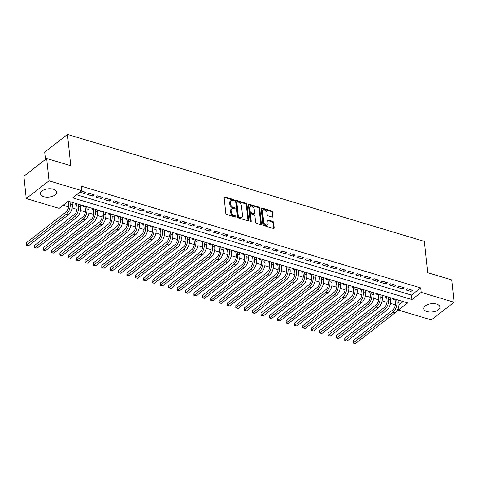 <?xml version="1.0" encoding="UTF-8"?>
<svg xmlns="http://www.w3.org/2000/svg" width="478" height="478" viewBox="0 0 478 478"><rect width="100%" height="100%" fill="white"/><g stroke="black" fill="none" stroke-linecap="round" stroke-linejoin="round"><path stroke-width="0.72" d="M234.25 200.33A0.717 0.478 52.2 0 0 233.611 199.547L224.875 196.93A1.028 0.681 52.2 0 0 224.337 196.996A1.028 0.681 52.2 0 0 224.146 197.557L225.807 213.343A1.028 0.681 52.2 0 0 226.721 214.473L235.457 217.09A0.717 0.478 52.2 0 0 235.325 215.859L234.196 215.524A3.28 2.181 52.2 0 1 231.268 211.927L231.131 210.613A3.28 2.181 52.2 0 1 231.752 208.808A3.28 2.181 52.2 0 1 233.467 208.593L234.596 208.934A0.717 0.478 52.2 0 0 234.471 207.703L233.342 207.362A3.28 2.181 52.2 0 1 230.414 203.771L230.276 202.451A3.28 2.181 52.2 0 1 230.898 200.652A3.28 2.181 52.2 0 1 232.613 200.437L233.742 200.772A0.717 0.478 52.2 0 0 234.25 200.33M233.628 200.742A0.717 0.478 52.2 0 0 232.995 200.025L224.26 197.408A1.028 0.681 52.2 0 0 224.146 197.378M235.337 217.054A0.717 0.478 52.2 0 0 234.71 216.337L233.581 216.002L234.196 215.524M234.483 208.898A0.717 0.478 52.2 0 0 233.856 208.181L232.72 207.84L233.342 207.362M427.015 311.554A8.144 4.147 -6 0 1 423.717 308.68A8.144 4.147 -6 0 1 427.965 304.462A8.144 4.147 -6 0 1 436.617 304.098A8.144 4.147 -6 0 1 439.915 306.978A8.144 4.147 -6 0 1 435.673 311.19A8.144 4.147 -6 0 1 427.015 311.554M43.731 196.679A8.144 4.147 -6 0 1 40.433 193.805A8.144 4.147 -6 0 1 44.675 189.587A8.144 4.147 -6 0 1 53.333 189.222A8.144 4.147 -6 0 1 56.631 192.102A8.144 4.147 -6 0 1 52.383 196.315A8.144 4.147 -6 0 1 43.731 196.679M272.275 217.126A1.028 0.681 52.2 0 0 272.813 217.054A1.028 0.681 52.2 0 0 273.004 216.492L272.538 212.065A1.028 0.681 52.2 0 0 271.624 210.941L261.92 208.032A1.028 0.681 52.2 0 0 261.382 208.097A1.028 0.681 52.2 0 0 261.191 208.659L262.852 224.451A1.028 0.681 52.2 0 0 263.766 225.574L273.47 228.484A1.028 0.681 52.2 0 0 274.008 228.412A1.028 0.681 52.2 0 0 274.199 227.851L273.637 222.503A1.028 0.681 52.2 0 0 272.723 221.374L268.57 220.131A1.028 0.681 52.2 0 0 268.033 220.197A1.028 0.681 52.2 0 0 267.841 220.764L268.116 223.417A2.743 1.822 52.2 0 1 267.596 224.923A2.743 1.822 52.2 0 1 265.266 224.648A2.743 1.822 52.2 0 1 263.719 222.097L262.625 211.706A2.743 1.822 52.2 0 1 263.145 210.195A2.743 1.822 52.2 0 1 265.475 210.475A2.743 1.822 52.2 0 1 267.023 213.021L267.208 214.753A1.028 0.681 52.2 0 0 268.122 215.877L272.275 217.126M26.248 198.531L23.9 176.191L46.683 158.505L70.774 165.729L67.482 134.449L424.38 241.414L427.667 272.693L451.752 279.911L454.1 302.251L431.317 319.931L398.431 310.079L407.668 302.909L68.366 201.214L59.129 208.384L26.248 198.531L49.031 180.845L81.917 190.704L72.68 197.868L411.982 299.563L421.22 292.393L454.1 302.251M46.683 158.505L49.031 180.845M76.701 194.749L411.51 295.093L420.748 287.929L81.445 186.235L81.917 190.704M420.748 287.929L421.22 292.393M246.965 204.399A1.028 0.681 52.2 0 0 246.051 203.275L236.347 200.366A1.028 0.681 52.2 0 0 235.809 200.431A1.028 0.681 52.2 0 0 235.618 200.999L237.273 216.785A1.028 0.681 52.2 0 0 238.193 217.908L247.897 220.818A1.028 0.681 52.2 0 0 248.429 220.746A1.028 0.681 52.2 0 0 248.626 220.185L246.965 204.399L246.349 204.877A1.028 0.681 52.2 0 0 245.435 203.753L235.732 200.844A1.028 0.681 52.2 0 0 235.618 200.82M249.134 204.196L258.837 207.105A1.028 0.681 52.2 0 1 259.751 208.229L261.412 224.021A1.028 0.681 52.2 0 1 261.215 224.582A1.028 0.681 52.2 0 1 260.683 224.648L256.531 223.405A1.028 0.681 52.2 0 1 255.616 222.282L254.941 215.877A1.028 0.681 52.2 0 0 254.027 214.753L251.273 213.929A1.028 0.681 52.2 0 0 250.735 213.995A1.028 0.681 52.2 0 0 250.544 214.556L251.243 221.224A0.717 0.478 52.2 0 1 250.09 220.878L248.405 204.829A1.028 0.681 52.2 0 1 248.596 204.267A1.028 0.681 52.2 0 1 249.134 204.196L248.518 204.674L258.222 207.583L258.837 207.105M394.38 298.923L393.633 299.509L395.097 299.945M386.003 296.414L385.25 296.999L386.72 297.436M377.626 293.904L376.873 294.484L378.343 294.926M369.249 291.395L368.496 291.974L369.966 292.416M360.872 288.879L360.119 289.465L361.583 289.901M352.489 286.37L351.742 286.955L353.206 287.392M344.112 283.86L343.365 284.44L344.829 284.882M335.735 281.351L334.988 281.93L336.452 282.373M327.358 278.841L326.605 279.421L328.075 279.857M318.981 276.326L318.229 276.911L319.698 277.348M310.604 273.816L309.852 274.396L311.321 274.838M302.227 271.307L301.475 271.886L302.938 272.329M293.845 268.797L293.098 269.377L294.562 269.819M285.468 266.282L284.721 266.867L286.185 267.304M277.091 263.772L276.344 264.352L277.808 264.794M268.714 261.263L267.961 261.842L269.431 262.285M260.337 258.753L259.584 259.333L261.054 259.775M251.96 256.238L251.207 256.823L252.677 257.26M243.583 253.728L242.83 254.314L244.294 254.75M235.2 251.219L234.453 251.798L235.917 252.241M226.823 248.709L226.076 249.289L227.54 249.731M218.446 246.194L217.699 246.779L219.163 247.216M210.069 243.684L209.316 244.27L210.786 244.706M201.692 241.175L200.939 241.754L202.409 242.197M193.315 238.665L192.562 239.245L194.032 239.687M184.938 236.15L184.185 236.735L185.649 237.172M176.555 233.64L175.808 234.226L177.272 234.662M168.178 231.131L167.431 231.711L168.895 232.153M159.801 228.621L159.054 229.201L160.518 229.643M151.424 226.106L150.672 226.691L152.141 227.128M143.047 223.596L142.295 224.182L143.764 224.618M134.671 221.087L133.918 221.667L135.382 222.109M126.294 218.577L125.541 219.157L127.005 219.599M117.911 216.068L117.164 216.648L118.628 217.084M109.534 213.552L108.787 214.138L110.251 214.574M101.157 211.043L100.41 211.623L101.874 212.065M92.78 208.533L92.027 209.113L93.497 209.555M84.403 206.024L83.65 206.604L85.12 207.046M76.026 203.509L75.273 204.094L76.737 204.53M79.934 192.24L84.242 193.53L85.777 192.335L81.475 191.045M94.154 194.845L89.129 193.339L87.588 194.534L92.618 196.04L94.154 194.845M102.531 197.36L97.506 195.849L95.97 197.044L100.995 198.549L102.531 197.36M110.914 199.87L105.883 198.364L104.347 199.559L109.372 201.065L110.914 199.87M119.291 202.379L114.26 200.874L112.724 202.069L117.749 203.574L119.291 202.379M127.668 204.889L122.643 203.383L121.101 204.578L126.126 206.084L127.668 204.889M136.045 207.398L131.02 205.893L129.478 207.088L134.503 208.593L136.045 207.398M144.422 209.914L139.397 208.408L137.855 209.603L142.886 211.109L144.422 209.914M152.799 212.423L147.774 210.918L146.232 212.113L151.263 213.618L152.799 212.423M161.176 214.933L156.151 213.427L154.615 214.622L159.64 216.128L161.176 214.933M169.559 217.442L164.528 215.936L162.992 217.131L168.017 218.637L169.559 217.442M177.936 219.958L172.905 218.452L171.369 219.641L176.394 221.153L177.936 219.958M186.312 222.467L181.287 220.961L179.746 222.156L184.771 223.662L186.312 222.467M194.689 224.977L189.664 223.471L188.123 224.666L193.148 226.172L194.689 224.977M203.066 227.486L198.041 225.98L196.5 227.175L201.531 228.681L203.066 227.486M211.443 230.002L206.418 228.496L204.877 229.685L209.908 231.197L211.443 230.002M219.82 232.511L214.795 231.005L213.26 232.2L218.285 233.706L219.82 232.511M228.203 235.021L223.172 233.515L221.637 234.71L226.662 236.216L228.203 235.021M236.58 237.53L231.549 236.024L230.014 237.219L235.039 238.725L236.58 237.53M244.957 240.046L239.932 238.534L238.391 239.729L243.416 241.241L244.957 240.046M253.334 242.555L248.309 241.049L246.768 242.244L251.792 243.75L253.334 242.555M261.711 245.065L256.686 243.559L255.144 244.754L260.175 246.26L261.711 245.065M270.088 247.574L265.063 246.068L263.521 247.263L268.552 248.769L270.088 247.574M278.471 250.09L273.44 248.578L271.904 249.773L276.929 251.285L278.471 250.09M286.848 252.599L281.817 251.093L280.281 252.288L285.306 253.794L286.848 252.599M295.225 255.109L290.2 253.603L288.658 254.798L293.683 256.304L295.225 255.109M303.602 257.618L298.577 256.112L297.035 257.307L302.06 258.813L303.602 257.618M311.979 260.134L306.954 258.622L305.412 259.817L310.437 261.323L311.979 260.134M320.356 262.643L315.331 261.137L313.789 262.332L318.82 263.838L320.356 262.643M328.733 265.153L323.708 263.647L322.166 264.842L327.197 266.348L328.733 265.153M337.115 267.662L332.085 266.156L330.549 267.351L335.574 268.857L337.115 267.662M345.492 270.172L340.461 268.666L338.926 269.861L343.951 271.367L345.492 270.172M353.869 272.687L348.844 271.181L347.303 272.376L352.328 273.882L353.869 272.687M362.246 275.197L357.221 273.691L355.68 274.886L360.705 276.392L362.246 275.197M370.623 277.706L365.598 276.2L364.057 277.395L369.082 278.901L370.623 277.706M379 280.216L373.975 278.71L372.434 279.905L377.465 281.411L379 280.216M387.377 282.731L382.352 281.225L380.811 282.414L385.842 283.926L387.377 282.731M395.76 285.241L390.729 283.735L389.194 284.93L394.219 286.436L395.76 285.241M404.137 287.75L399.106 286.244L397.571 287.439L402.596 288.945L404.137 287.75M405.947 289.949L410.972 291.455L412.514 290.26L407.489 288.754L405.947 289.949M63.156 205.265L68.647 206.908M72.136 207.954L77.024 209.418M80.519 210.469L85.401 211.927M88.896 212.979L93.778 214.443M97.273 215.488L102.155 216.952M105.65 217.998L110.532 219.462M114.027 220.513L118.908 221.971M122.404 223.023L127.291 224.487M130.787 225.532L135.668 226.996M139.164 228.042L144.045 229.506M147.541 230.551L152.422 232.015M155.918 233.067L160.799 234.531M164.295 235.576L169.176 237.04M172.672 238.086L177.553 239.55M181.048 240.595L185.936 242.059M189.431 243.111L194.313 244.575M197.808 245.62L202.69 247.084M206.185 248.13L211.067 249.594M214.562 250.639L219.444 252.103M222.939 253.155L227.821 254.619M231.316 255.664L236.198 257.128M239.693 258.174L244.581 259.638M248.076 260.683L252.958 262.147M256.453 263.199L261.335 264.657M264.83 265.708L269.712 267.172M273.207 268.218L278.088 269.682M281.584 270.727L286.465 272.191M289.961 273.243L294.842 274.701M298.338 275.752L303.225 277.216M306.721 278.262L311.602 279.726M315.098 280.771L319.979 282.235M323.475 283.287L328.356 284.745M331.851 285.796L336.733 287.26M340.228 288.306L345.11 289.77M348.605 290.815L353.487 292.279M356.982 293.325L361.87 294.789M365.365 295.84L370.247 297.304M373.742 298.35L378.624 299.814M382.119 300.859L387.001 302.323M390.496 303.369L395.378 304.833M399.04 304.773L403.175 301.564M67.619 201.8L68.36 202.021M72.148 202.911L72.674 202.505M80.525 205.421L81.051 205.014M88.902 207.936L89.428 207.53M97.285 210.445L97.805 210.039M105.662 212.955L106.182 212.549M114.039 215.464L114.565 215.058M122.416 217.98L122.942 217.574M130.793 220.489L131.319 220.083M139.17 222.999L139.696 222.593M147.547 225.508L148.072 225.102M155.93 228.024L156.449 227.618M164.307 230.533L164.826 230.127M172.683 233.043L173.209 232.637M181.06 235.552L181.586 235.146M189.437 238.068L189.963 237.662M197.814 240.577L198.34 240.171M206.191 243.087L206.717 242.681M214.574 245.596L215.094 245.19M222.951 248.112L223.471 247.706M231.328 250.621L231.854 250.215M239.705 253.131L240.231 252.725M248.082 255.64L248.608 255.234M256.459 258.15L256.985 257.744M264.842 260.665L265.362 260.259M273.219 263.175L273.739 262.769M281.596 265.684L282.116 265.278M289.973 268.194L290.499 267.788M298.35 270.709L298.875 270.303M306.727 273.219L307.252 272.813M315.104 275.728L315.629 275.322M323.486 278.238L324.006 277.832M331.863 280.753L332.383 280.347M340.24 283.263L340.76 282.856M348.617 285.772L349.143 285.366M356.994 288.282L357.52 287.876M365.371 290.797L365.897 290.391M373.748 293.307L374.274 292.9M382.131 295.816L382.651 295.41M390.508 298.326L391.028 297.919M398.885 300.841L399.405 300.435M67.482 134.449L44.699 152.135L45.47 159.449M398.234 308.167L398.431 310.079M411.51 295.093L411.982 299.563M84.242 193.53L84.056 191.821M92.618 196.04L92.439 194.331M100.995 198.549L100.816 196.84M109.372 201.065L109.193 199.356M117.749 203.574L117.57 201.865M126.126 206.084L125.947 204.375M134.503 208.593L134.324 206.884M142.886 211.109L142.701 209.394M151.263 213.618L151.084 211.909M159.64 216.128L159.461 214.419M168.017 218.637L167.838 216.928M176.394 221.153L176.215 219.438M184.771 223.662L184.592 221.953M193.148 226.172L192.969 224.463M201.531 228.681L201.346 226.972M209.908 231.197L209.728 229.482M218.285 233.706L218.105 231.997M226.662 236.216L226.482 234.507M235.039 238.725L234.859 237.016M243.416 241.241L243.236 239.526M251.792 243.75L251.613 242.041M260.175 246.26L259.99 244.551M268.552 248.769L268.373 247.06M276.929 251.285L276.75 249.57M285.306 253.794L285.127 252.085M293.683 256.304L293.504 254.595M302.06 258.813L301.881 257.104M310.437 261.323L310.258 259.614M318.82 263.838L318.635 262.129M327.197 266.348L327.018 264.639M335.574 268.857L335.395 267.148M343.951 271.367L343.772 269.658M352.328 273.882L352.149 272.167M360.705 276.392L360.526 274.683M369.082 278.901L368.902 277.192M377.465 281.411L377.279 279.702M385.842 283.926L385.662 282.211M394.219 286.436L394.039 284.727M402.596 288.945L402.416 287.236M410.972 291.455L410.793 289.746M230.898 200.652L230.282 201.13A3.28 2.181 52.2 0 0 229.661 202.929L230.276 202.451M232.72 207.84A3.28 2.181 52.2 0 1 229.799 204.249L229.661 202.929M231.752 208.808L231.137 209.286A3.28 2.181 52.2 0 0 230.516 211.091L231.131 210.613M233.581 216.002A3.28 2.181 52.2 0 1 230.653 212.405L230.516 211.091M248.01 220.842A1.028 0.681 52.2 0 0 248.01 220.663L246.349 204.877M237.381 201.865A0.717 0.478 52.2 0 0 236.867 202.308L238.325 216.164A0.717 0.478 52.2 0 0 238.964 216.952L240.159 217.311A3.28 2.181 52.2 0 0 241.874 217.09A3.28 2.181 52.2 0 0 242.495 215.291L241.498 205.815A3.28 2.181 52.2 0 0 238.57 202.224L237.381 201.865M237.004 201.913L236.389 202.391A0.717 0.478 52.2 0 0 236.251 202.786L236.867 202.308M241.874 217.09L241.259 217.568A3.28 2.181 52.2 0 1 239.544 217.789L238.349 217.43A0.717 0.478 52.2 0 1 237.709 216.642L236.251 202.786M260.797 224.672A1.028 0.681 52.2 0 0 260.797 224.499L259.136 208.707A1.028 0.681 52.2 0 0 258.222 207.583M250.735 213.995L250.119 214.473A1.028 0.681 52.2 0 0 249.928 215.034L250.615 221.619M254.242 209.233A2.743 1.822 52.2 0 0 252.695 206.687A2.743 1.822 52.2 0 0 250.364 206.406A2.743 1.822 52.2 0 0 249.845 207.912L250.227 211.575A1.028 0.681 52.2 0 0 251.141 212.698L253.896 213.529A1.028 0.681 52.2 0 0 254.433 213.457A1.028 0.681 52.2 0 0 254.625 212.895L254.242 209.233M250.364 206.406L249.749 206.884A2.743 1.822 52.2 0 0 249.229 208.39L249.845 207.912M254.433 213.457L253.818 213.935A1.028 0.681 52.2 0 1 253.28 214.007L250.526 213.176A1.028 0.681 52.2 0 1 249.612 212.053L249.229 208.39M263.145 210.195L262.53 210.673A2.743 1.822 52.2 0 0 262.01 212.184L262.625 211.706M267.596 224.923L266.981 225.401A2.743 1.822 52.2 0 1 264.651 225.126A2.743 1.822 52.2 0 1 263.103 222.575L262.01 212.184M273.583 228.508A1.028 0.681 52.2 0 0 273.583 228.329L273.022 222.981A1.028 0.681 52.2 0 0 272.107 221.852L267.955 220.609A1.028 0.681 52.2 0 0 267.835 220.585M272.388 217.149A1.028 0.681 52.2 0 0 272.388 216.97L271.922 212.543A1.028 0.681 52.2 0 0 271.008 211.419L261.305 208.51A1.028 0.681 52.2 0 0 261.191 208.48M68.282 201.28L68.689 205.104A5.222 2.85 106.7 0 1 66.078 211.963L26.386 242.758L26.625 244.993L66.311 214.198A7.827 4.278 -73.3 0 0 70.224 203.909L69.991 201.704M28.716 245.62L26.38 245.136L28.716 245.62L68.408 214.825A7.827 4.278 -73.3 0 0 72.321 204.536L72.088 202.331M26.38 245.136L26.386 242.758M76.653 203.7L77.066 207.613A5.222 2.85 106.7 0 1 74.454 214.473L34.769 245.274L35.002 247.508L74.688 216.707A7.827 4.278 -73.3 0 0 78.601 206.418L78.374 204.214M37.093 248.136L34.757 247.646L37.093 248.136L76.785 217.335A7.827 4.278 -73.3 0 0 80.698 207.046L80.465 204.841M34.757 247.646L34.769 245.274M85.03 206.209L85.443 210.123A5.222 2.85 106.7 0 1 82.831 216.982L43.145 247.783L43.378 250.018L83.064 219.217A7.827 4.278 -73.3 0 0 86.984 208.934L86.751 206.723M45.476 250.645L43.134 250.155L45.476 250.645L85.162 219.844A7.827 4.278 -73.3 0 0 89.075 209.561L88.842 207.35M43.134 250.155L43.145 247.783M93.407 208.719L93.819 212.638A5.222 2.85 106.7 0 1 91.208 219.492L51.522 250.293L51.755 252.527L91.447 221.726A7.827 4.278 -73.3 0 0 95.361 211.443L95.128 209.239M53.853 253.155L51.516 252.665L53.853 253.155L93.539 222.354A7.827 4.278 -73.3 0 0 97.452 212.071L97.219 209.866M51.516 252.665L51.522 250.293M101.784 211.234L102.196 215.148A5.222 2.85 106.7 0 1 99.585 222.007L59.899 252.802L60.132 255.037L99.824 224.242A7.827 4.278 -73.3 0 0 103.738 213.953L103.505 211.748M62.23 255.664L59.893 255.18L62.23 255.664L101.916 224.869A7.827 4.278 -73.3 0 0 105.829 214.58L105.602 212.375M59.893 255.18L59.899 252.802M110.161 213.744L110.573 217.657A5.222 2.85 106.7 0 1 107.968 224.517L68.276 255.318L68.509 257.552L108.201 226.751A7.827 4.278 -73.3 0 0 112.115 216.462L111.882 214.258M70.607 258.18L68.27 257.69L70.607 258.18L110.293 227.379A7.827 4.278 -73.3 0 0 114.206 217.09L113.979 214.885M68.27 257.69L68.276 255.318M118.544 216.253L118.95 220.167A5.222 2.85 106.7 0 1 116.345 227.026L76.653 257.827L76.892 260.062L116.578 229.261A7.827 4.278 -73.3 0 0 120.492 218.972L120.259 216.767M78.984 260.689L76.647 260.199L78.984 260.689L118.675 229.888A7.827 4.278 -73.3 0 0 122.589 219.605L122.356 217.394M76.647 260.199L76.653 257.827M126.921 218.763L127.333 222.682A5.222 2.85 106.7 0 1 124.722 229.536L85.03 260.337L85.269 262.571L124.955 231.77A7.827 4.278 -73.3 0 0 128.869 221.487L128.636 219.282M87.36 263.199L85.024 262.709L87.36 263.199L127.052 232.398A7.827 4.278 -73.3 0 0 130.966 222.115L130.733 219.91M85.024 262.709L85.03 260.337M135.298 221.278L135.71 225.192A5.222 2.85 106.7 0 1 133.099 232.051L93.413 262.846L93.646 265.081L133.332 234.28A7.827 4.278 -73.3 0 0 137.246 223.997L137.019 221.792M95.737 265.708L93.401 265.224L95.737 265.708L135.429 234.913A7.827 4.278 -73.3 0 0 139.343 224.624L139.11 222.419M93.401 265.224L93.413 262.846M143.675 223.788L144.087 227.701A5.222 2.85 106.7 0 1 141.476 234.561L101.79 265.362L102.023 267.59L141.709 236.795A7.827 4.278 -73.3 0 0 145.629 226.506L145.396 224.302M104.12 268.224L101.778 267.734L104.12 268.224L143.806 237.423A7.827 4.278 -73.3 0 0 147.72 227.134L147.487 224.929M101.778 267.734L101.79 265.362M152.052 226.297L152.464 230.211A5.222 2.85 106.7 0 1 149.853 237.07L110.167 267.871L110.4 270.106L150.092 239.305A7.827 4.278 -73.3 0 0 154.006 229.016L153.773 226.811M112.497 270.733L110.161 270.243L112.497 270.733L152.183 239.932A7.827 4.278 -73.3 0 0 156.097 229.643L155.864 227.438M110.161 270.243L110.167 267.871M160.429 228.807L160.841 232.726A5.222 2.85 106.7 0 1 158.23 239.58L118.544 270.381L118.777 272.615L158.469 241.814A7.827 4.278 -73.3 0 0 162.383 231.531L162.15 229.321M120.874 273.243L118.538 272.753L120.874 273.243L160.56 242.442A7.827 4.278 -73.3 0 0 164.474 232.159L164.247 229.954M118.538 272.753L118.544 270.381M168.806 231.316L169.218 235.236A5.222 2.85 106.7 0 1 166.613 242.095L126.921 272.89L127.154 275.125L166.846 244.324A7.827 4.278 -73.3 0 0 170.76 234.041L170.526 231.836M129.251 275.752L126.915 275.268L129.251 275.752L168.937 244.951A7.827 4.278 -73.3 0 0 172.851 234.668L172.624 232.463M126.915 275.268L126.921 272.89M177.189 233.832L177.595 237.745A5.222 2.85 106.7 0 1 174.99 244.605L135.298 275.406L135.537 277.634L175.223 246.839A7.827 4.278 -73.3 0 0 179.136 236.55L178.903 234.345M137.628 278.268L135.292 277.778L137.628 278.268L177.32 247.467A7.827 4.278 -73.3 0 0 181.234 237.178L181.001 234.973M135.292 277.778L135.298 275.406M185.566 236.341L185.978 240.255A5.222 2.85 106.7 0 1 183.367 247.114L143.675 277.915L143.914 280.15L183.6 249.349A7.827 4.278 -73.3 0 0 187.513 239.06L187.28 236.855M146.005 280.777L143.669 280.287L146.005 280.777L185.697 249.976A7.827 4.278 -73.3 0 0 189.611 239.687L189.378 237.482M143.669 280.287L143.675 277.915M193.943 238.851L194.355 242.77A5.222 2.85 106.7 0 1 191.744 249.624L152.058 280.425L152.291 282.659L191.977 251.858A7.827 4.278 -73.3 0 0 195.89 241.575L195.663 239.364M154.382 283.287L152.046 282.797L154.382 283.287L194.074 252.486A7.827 4.278 -73.3 0 0 197.988 242.203L197.755 239.992M152.046 282.797L152.058 280.425M202.319 241.36L202.732 245.28A5.222 2.85 106.7 0 1 200.121 252.133L160.435 282.934L160.668 285.169L200.354 254.368A7.827 4.278 -73.3 0 0 204.273 244.085L204.04 241.88M162.765 285.796L160.423 285.312L162.765 285.796L202.451 254.995A7.827 4.278 -73.3 0 0 206.365 244.712L206.132 242.507M160.423 285.312L160.435 282.934M210.696 243.876L211.109 247.789A5.222 2.85 106.7 0 1 208.498 254.649L168.812 285.45L169.045 287.678L208.737 256.883A7.827 4.278 -73.3 0 0 212.65 246.594L212.417 244.389M171.142 288.306L168.806 287.822L171.142 288.306L210.828 257.511A7.827 4.278 -73.3 0 0 214.742 247.222L214.508 245.017M168.806 287.822L168.812 285.45M219.073 246.385L219.486 250.299A5.222 2.85 106.7 0 1 216.875 257.158L177.189 287.959L177.422 290.194L217.114 259.393A7.827 4.278 -73.3 0 0 221.027 249.104L220.794 246.899M179.519 290.821L177.183 290.331L179.519 290.821L219.205 260.02A7.827 4.278 -73.3 0 0 223.118 249.731L222.891 247.526M177.183 290.331L177.189 287.959M227.45 248.895L227.863 252.814A5.222 2.85 106.7 0 1 225.258 259.668L185.566 290.469L185.799 292.703L225.491 261.902A7.827 4.278 -73.3 0 0 229.404 251.619L229.171 249.408M187.896 293.331L185.56 292.841L187.896 293.331L227.582 262.53A7.827 4.278 -73.3 0 0 231.501 252.247L231.268 250.036M185.56 292.841L185.566 290.469M235.833 251.404L236.24 255.324A5.222 2.85 106.7 0 1 233.634 262.177L193.943 292.978L194.182 295.213L233.867 264.412A7.827 4.278 -73.3 0 0 237.781 254.129L237.548 251.924M196.273 295.84L193.937 295.35L196.273 295.84L235.965 265.039A7.827 4.278 -73.3 0 0 239.878 254.756L239.645 252.551M193.937 295.35L193.943 292.978M244.21 253.92L244.622 257.833A5.222 2.85 106.7 0 1 242.011 264.692L202.319 295.488L202.558 297.722L242.244 266.927A7.827 4.278 -73.3 0 0 246.158 256.638L245.925 254.433M204.65 298.35L202.314 297.866L204.65 298.35L244.342 267.555A7.827 4.278 -73.3 0 0 248.255 257.266L248.022 255.061M202.314 297.866L202.319 295.488M252.587 256.429L252.999 260.343A5.222 2.85 106.7 0 1 250.388 267.202L210.702 298.003L210.935 300.238L250.621 269.437A7.827 4.278 -73.3 0 0 254.535 259.148L254.308 256.943M213.027 300.865L210.69 300.375L213.027 300.865L252.719 270.064A7.827 4.278 -73.3 0 0 256.632 259.775L256.399 257.57M210.69 300.375L210.702 298.003M260.964 258.939L261.376 262.858A5.222 2.85 106.7 0 1 258.765 269.712L219.079 300.513L219.312 302.747L258.998 271.946A7.827 4.278 -73.3 0 0 262.918 261.663L262.685 259.452M221.41 303.375L219.067 302.885L221.41 303.375L261.096 272.574A7.827 4.278 -73.3 0 0 265.009 262.291L264.776 260.08M219.067 302.885L219.079 300.513M269.341 261.448L269.753 265.368A5.222 2.85 106.7 0 1 267.142 272.221L227.456 303.022L227.689 305.257L267.381 274.456A7.827 4.278 -73.3 0 0 271.295 264.173L271.062 261.968M229.787 305.884L227.45 305.394L229.787 305.884L269.473 275.083A7.827 4.278 -73.3 0 0 273.386 264.8L273.153 262.595M227.45 305.394L227.456 303.022M277.718 263.964L278.13 267.877A5.222 2.85 106.7 0 1 275.519 274.736L235.833 305.532L236.066 307.766L275.758 276.971A7.827 4.278 -73.3 0 0 279.672 266.682L279.439 264.477M238.164 308.394L235.827 307.91L238.164 308.394L277.849 277.599A7.827 4.278 -73.3 0 0 281.763 267.31L281.536 265.105M235.827 307.91L235.833 305.532M286.095 266.473L286.507 270.387A5.222 2.85 106.7 0 1 283.902 277.246L244.21 308.047L244.443 310.282L284.135 279.481A7.827 4.278 -73.3 0 0 288.049 269.192L287.816 266.987M246.54 310.909L244.204 310.419L246.54 310.909L286.226 280.108A7.827 4.278 -73.3 0 0 290.146 269.819L289.913 267.614M244.204 310.419L244.21 308.047M294.478 268.983L294.884 272.896A5.222 2.85 106.7 0 1 292.279 279.755L252.587 310.557L252.826 312.791L292.512 281.99A7.827 4.278 -73.3 0 0 296.426 271.707L296.193 269.496M254.917 313.419L252.581 312.929L254.917 313.419L294.609 282.618A7.827 4.278 -73.3 0 0 298.523 272.335L298.29 270.124M252.581 312.929L252.587 310.557M302.855 271.492L303.267 275.412A5.222 2.85 106.7 0 1 300.656 282.265L260.964 313.066L261.203 315.301L300.889 284.5A7.827 4.278 -73.3 0 0 304.803 274.217L304.57 272.012M263.294 315.928L260.958 315.438L263.294 315.928L302.986 285.127A7.827 4.278 -73.3 0 0 306.9 274.844L306.667 272.639M260.958 315.438L260.964 313.066M311.232 274.008L311.644 277.921A5.222 2.85 106.7 0 1 309.033 284.78L269.347 315.576L269.58 317.81L309.266 287.015A7.827 4.278 -73.3 0 0 313.18 276.726L312.953 274.521M271.671 318.438L269.335 317.954L271.671 318.438L311.363 287.642A7.827 4.278 -73.3 0 0 315.277 277.354L315.044 275.149M269.335 317.954L269.347 315.576M319.609 276.517L320.021 280.431A5.222 2.85 106.7 0 1 317.41 287.29L277.724 318.091L277.957 320.326L317.643 289.525A7.827 4.278 -73.3 0 0 321.563 279.236L321.33 277.031M280.054 320.953L277.712 320.463L280.054 320.953L319.74 290.152A7.827 4.278 -73.3 0 0 323.654 279.863L323.421 277.658M277.712 320.463L277.724 318.091M327.986 279.027L328.398 282.94A5.222 2.85 106.7 0 1 325.787 289.799L286.101 320.601L286.334 322.835L326.026 292.034A7.827 4.278 -73.3 0 0 329.94 281.745L329.706 279.54M288.431 323.463L286.095 322.973L288.431 323.463L328.117 292.661A7.827 4.278 -73.3 0 0 332.031 282.379L331.798 280.168M286.095 322.973L286.101 320.601M336.363 281.536L336.775 285.456A5.222 2.85 106.7 0 1 334.164 292.309L294.478 323.11L294.711 325.345L334.403 294.544A7.827 4.278 -73.3 0 0 338.316 284.261L338.083 282.056M296.808 325.972L294.472 325.482L296.808 325.972L336.494 295.171A7.827 4.278 -73.3 0 0 340.408 284.888L340.181 282.683M294.472 325.482L294.478 323.11M344.74 284.051L345.152 287.965A5.222 2.85 106.7 0 1 342.547 294.824L302.855 325.62L303.088 327.854L342.78 297.053A7.827 4.278 -73.3 0 0 346.693 286.77L346.46 284.565M305.185 328.482L302.849 327.998L305.185 328.482L344.871 297.686A7.827 4.278 -73.3 0 0 348.791 287.398L348.558 285.193M302.849 327.998L302.855 325.62M353.123 286.561L353.529 290.475A5.222 2.85 106.7 0 1 350.924 297.334L311.232 328.135L311.471 330.364L351.157 299.569A7.827 4.278 -73.3 0 0 355.07 289.28L354.837 287.075M313.562 330.997L311.226 330.507L313.562 330.997L353.254 300.196A7.827 4.278 -73.3 0 0 357.168 289.907L356.935 287.702M311.226 330.507L311.232 328.135M361.499 289.071L361.912 292.984A5.222 2.85 106.7 0 1 359.301 299.843L319.609 330.645L319.848 332.879L359.534 302.078A7.827 4.278 -73.3 0 0 363.447 291.789L363.214 289.584M321.939 333.507L319.603 333.017L321.939 333.507L361.631 302.705A7.827 4.278 -73.3 0 0 365.545 292.416L365.312 290.212M319.603 333.017L319.609 330.645M369.876 291.58L370.289 295.5A5.222 2.85 106.7 0 1 367.678 302.353L327.992 333.154L328.225 335.389L367.911 304.588A7.827 4.278 -73.3 0 0 371.824 294.305L371.597 292.094M330.316 336.016L327.98 335.526L330.316 336.016L370.008 305.215A7.827 4.278 -73.3 0 0 373.921 294.932L373.688 292.727M327.98 335.526L327.992 333.154M378.253 294.089L378.666 298.009A5.222 2.85 106.7 0 1 376.055 304.868L336.369 335.664L336.602 337.898L376.288 307.097A7.827 4.278 -73.3 0 0 380.207 296.814L379.974 294.609M338.699 338.526L336.357 338.042L338.699 338.526L378.385 307.724A7.827 4.278 -73.3 0 0 382.298 297.441L382.065 295.237M336.357 338.042L336.369 335.664M386.63 296.605L387.043 300.519A5.222 2.85 106.7 0 1 384.432 307.378L344.746 338.179L344.979 340.408L384.671 309.613A7.827 4.278 -73.3 0 0 388.584 299.324L388.351 297.119M347.076 341.041L344.74 340.551L347.076 341.041L386.762 310.24A7.827 4.278 -73.3 0 0 390.675 299.951L390.442 297.746M344.74 340.551L344.746 338.179M395.007 299.114L395.42 303.028A5.222 2.85 106.7 0 1 392.808 309.887L353.123 340.689L353.356 342.923L393.047 312.122A7.827 4.278 -73.3 0 0 396.961 301.833L396.728 299.628M355.453 343.551L353.117 343.061L355.453 343.551L395.139 312.749A7.827 4.278 -73.3 0 0 399.052 302.46L398.825 300.256M353.117 343.061L353.123 340.689M232.995 200.025L233.611 199.547M234.71 216.337L235.325 215.859M233.856 208.181L234.471 207.703M229.799 204.249L230.414 203.771M230.653 212.405L231.268 211.927M224.26 197.408L224.875 196.93M248.01 220.663L248.626 220.185M235.732 200.844L236.347 200.366M245.435 203.753L246.051 203.275M237.709 216.642L238.325 216.164M238.349 217.43L238.964 216.952M239.544 217.789L240.159 217.311M259.136 208.707L259.751 208.229M260.797 224.499L261.412 224.021M249.928 215.034L250.544 214.556M250.693 221.655L251.243 221.224M249.612 212.053L250.227 211.575M250.526 213.176L251.141 212.698M253.28 214.007L253.896 213.529M263.103 222.575L263.719 222.097M267.955 220.609L268.57 220.131M272.107 221.852L272.723 221.374M273.022 222.981L273.637 222.503M273.583 228.329L274.199 227.851M261.305 208.51L261.92 208.032M271.008 211.419L271.624 210.941M271.922 212.543L272.538 212.065M272.388 216.97L273.004 216.492M70.224 203.909L72.321 204.536M66.311 214.198L68.408 214.825M78.601 206.418L80.698 207.046M74.688 216.707L76.785 217.335M86.984 208.934L89.075 209.561M83.064 219.217L85.162 219.844M95.361 211.443L97.452 212.071M91.447 221.726L93.539 222.354M103.738 213.953L105.829 214.58M99.824 224.242L101.916 224.869M112.115 216.462L114.206 217.09M108.201 226.751L110.293 227.379M120.492 218.972L122.589 219.605M116.578 229.261L118.675 229.888M128.869 221.487L130.966 222.115M124.955 231.77L127.052 232.398M137.246 223.997L139.343 224.624M133.332 234.28L135.429 234.913M145.629 226.506L147.72 227.134M141.709 236.795L143.806 237.423M154.006 229.016L156.097 229.643M150.092 239.305L152.183 239.932M162.383 231.531L164.474 232.159M158.469 241.814L160.56 242.442M170.76 234.041L172.851 234.668M166.846 244.324L168.937 244.951M179.136 236.55L181.234 237.178M175.223 246.839L177.32 247.467M187.513 239.06L189.611 239.687M183.6 249.349L185.697 249.976M195.89 241.575L197.988 242.203M191.977 251.858L194.074 252.486M204.273 244.085L206.365 244.712M200.354 254.368L202.451 254.995M212.65 246.594L214.742 247.222M208.737 256.883L210.828 257.511M221.027 249.104L223.118 249.731M217.114 259.393L219.205 260.02M229.404 251.619L231.501 252.247M225.491 261.902L227.582 262.53M237.781 254.129L239.878 254.756M233.867 264.412L235.965 265.039M246.158 256.638L248.255 257.266M242.244 266.927L244.342 267.555M254.535 259.148L256.632 259.775M250.621 269.437L252.719 270.064M262.918 261.663L265.009 262.291M258.998 271.946L261.096 272.574M271.295 264.173L273.386 264.8M267.381 274.456L269.473 275.083M279.672 266.682L281.763 267.31M275.758 276.971L277.849 277.599M288.049 269.192L290.146 269.819M284.135 279.481L286.226 280.108M296.426 271.707L298.523 272.335M292.512 281.99L294.609 282.618M304.803 274.217L306.9 274.844M300.889 284.5L302.986 285.127M313.18 276.726L315.277 277.354M309.266 287.015L311.363 287.642M321.563 279.236L323.654 279.863M317.643 289.525L319.74 290.152M329.94 281.745L332.031 282.379M326.026 292.034L328.117 292.661M338.316 284.261L340.408 284.888M334.403 294.544L336.494 295.171M346.693 286.77L348.791 287.398M342.78 297.053L344.871 297.686M355.07 289.28L357.168 289.907M351.157 299.569L353.254 300.196M363.447 291.789L365.545 292.416M359.534 302.078L361.631 302.705M371.824 294.305L373.921 294.932M367.911 304.588L370.008 305.215M380.207 296.814L382.298 297.441M376.288 307.097L378.385 307.724M388.584 299.324L390.675 299.951M384.671 309.613L386.762 310.24M396.961 301.833L399.052 302.46M393.047 312.122L395.139 312.749"/></g></svg>

